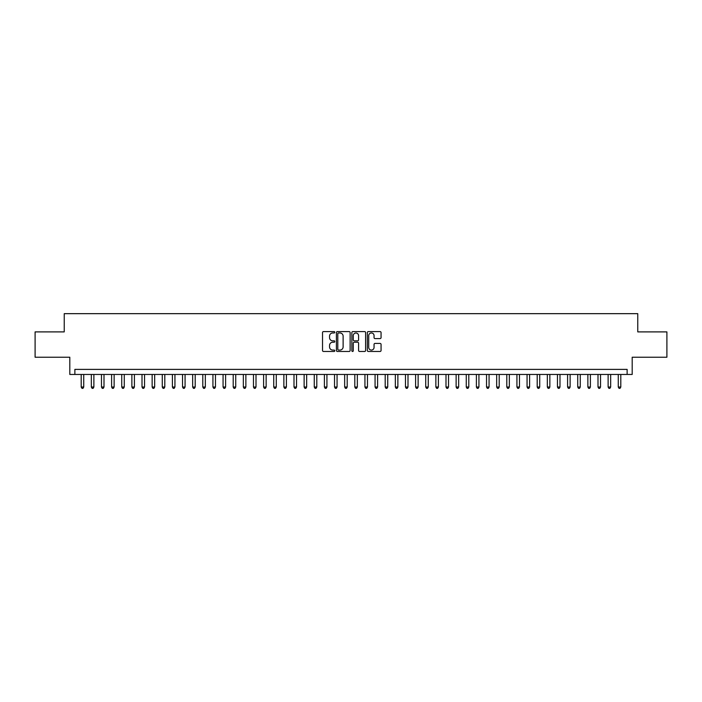 <?xml version="1.0" encoding="UTF-8"?>
<svg xmlns="http://www.w3.org/2000/svg" width="702" height="702" viewBox="0 0 702 702"><rect width="100%" height="100%" fill="white"/><g stroke="black" fill="none" stroke-linecap="round" stroke-linejoin="round"><path stroke-width="1.05" d="M334.784 332.274A0.693 0.693 0 0 0 334.091 331.581L323.525 331.581A0.992 0.992 0 0 0 322.525 332.572L322.525 350.473A0.992 0.992 0 0 0 323.525 351.474L334.091 351.474A0.693 0.693 0 0 0 334.784 350.772A0.693 0.693 0 0 0 334.091 350.079L332.722 350.079A3.185 3.185 0 0 1 329.545 346.893L329.545 345.402A3.185 3.185 0 0 1 332.722 342.225L334.091 342.225A0.693 0.693 0 0 0 334.784 341.523A0.693 0.693 0 0 0 334.091 340.83L332.722 340.83A3.185 3.185 0 0 1 329.545 337.644L329.545 336.153A3.185 3.185 0 0 1 332.722 332.967L334.091 332.967A0.693 0.693 0 0 0 334.784 332.274M380.072 338.592A0.992 0.992 0 0 0 381.063 337.601L381.063 332.572A0.992 0.992 0 0 0 380.072 331.581L368.331 331.581A0.992 0.992 0 0 0 367.339 332.572L367.339 350.473A0.992 0.992 0 0 0 368.331 351.474L380.072 351.474A0.992 0.992 0 0 0 381.063 350.473L381.063 344.41A0.992 0.992 0 0 0 380.072 343.418L375.043 343.418A0.992 0.992 0 0 0 374.052 344.41L374.052 347.42A2.659 2.659 0 0 1 371.393 350.079A2.659 2.659 0 0 1 368.725 347.42L368.725 335.635A2.659 2.659 0 0 1 371.393 332.967A2.659 2.659 0 0 1 374.052 335.635L374.052 337.601A0.992 0.992 0 0 0 375.043 338.592L380.072 338.592M627.132 374.456L632.195 374.456L632.195 357.23L666.9 357.23L666.9 331.897L637.767 331.897L637.767 313.662L64.233 313.662L64.233 331.897L35.1 331.897L35.1 357.23L69.805 357.23L69.805 374.456L627.132 374.456L627.132 369.392L74.868 369.392L74.868 374.456M350.131 332.572A0.992 0.992 0 0 0 349.131 331.581L337.399 331.581A0.992 0.992 0 0 0 336.407 332.572L336.407 350.473A0.992 0.992 0 0 0 337.399 351.474L349.131 351.474A0.992 0.992 0 0 0 350.131 350.473L350.131 332.572M352.869 331.581L364.601 331.581A0.992 0.992 0 0 1 365.593 332.572L365.593 350.473A0.992 0.992 0 0 1 364.601 351.474L359.582 351.474A0.992 0.992 0 0 1 358.582 350.473L358.582 343.217A0.992 0.992 0 0 0 357.59 342.225L354.256 342.225A0.992 0.992 0 0 0 353.264 343.217L353.264 350.772A0.693 0.693 0 0 1 352.571 351.474A0.693 0.693 0 0 1 351.869 350.772L351.869 332.572A0.992 0.992 0 0 1 352.869 331.581M338.496 332.967A0.693 0.693 0 0 0 337.794 333.669L337.794 349.385A0.693 0.693 0 0 0 338.496 350.079L339.935 350.079A3.185 3.185 0 0 0 343.12 346.893L343.12 336.153A3.185 3.185 0 0 0 339.935 332.967L338.496 332.967M358.582 335.679A2.659 2.659 0 0 0 355.923 333.02A2.659 2.659 0 0 0 353.264 335.679L353.264 339.838A0.992 0.992 0 0 0 354.256 340.83L357.59 340.83A0.992 0.992 0 0 0 358.582 339.838L358.582 335.679M81.204 374.456L81.204 387.021L83.74 387.021L83.74 374.456M83.74 387.021L82.976 388.338L81.967 388.338L81.204 387.021M91.339 374.456L91.339 387.021L93.875 387.021L93.875 374.456M93.875 387.021L93.112 388.338L92.102 388.338L91.339 387.021M101.474 374.456L101.474 387.021L104.001 387.021L104.001 374.456M104.001 387.021L103.247 388.338L102.229 388.338L101.474 387.021M111.609 374.456L111.609 387.021L114.136 387.021L114.136 374.456M114.136 387.021L113.382 388.338L112.364 388.338L111.609 387.021M121.736 374.456L121.736 387.021L124.272 387.021L124.272 374.456M124.272 387.021L123.508 388.338L122.499 388.338L121.736 387.021M131.871 374.456L131.871 387.021L134.407 387.021L134.407 374.456M134.407 387.021L133.643 388.338L132.634 388.338L131.871 387.021M142.006 374.456L142.006 387.021L144.542 387.021L144.542 374.456M144.542 387.021L143.778 388.338L142.76 388.338L142.006 387.021M152.141 374.456L152.141 387.021L154.668 387.021L154.668 374.456M154.668 387.021L153.913 388.338L152.896 388.338L152.141 387.021M162.267 374.456L162.267 387.021L164.803 387.021L164.803 374.456M164.803 387.021L164.04 388.338L163.031 388.338L162.267 387.021M172.402 374.456L172.402 387.021L174.938 387.021L174.938 374.456M174.938 387.021L174.175 388.338L173.166 388.338L172.402 387.021M182.538 374.456L182.538 387.021L185.074 387.021L185.074 374.456M185.074 387.021L184.31 388.338L183.301 388.338L182.538 387.021M192.673 374.456L192.673 387.021L195.2 387.021L195.2 374.456M195.2 387.021L194.445 388.338L193.427 388.338L192.673 387.021M202.799 374.456L202.799 387.021L205.335 387.021L205.335 374.456M205.335 387.021L204.58 388.338L203.562 388.338L202.799 387.021M212.934 374.456L212.934 387.021L215.47 387.021L215.47 374.456M215.47 387.021L214.707 388.338L213.698 388.338L212.934 387.021M223.069 374.456L223.069 387.021L225.605 387.021L225.605 374.456M225.605 387.021L224.842 388.338L223.833 388.338L223.069 387.021M233.204 374.456L233.204 387.021L235.732 387.021L235.732 374.456M235.732 387.021L234.977 388.338L233.959 388.338L233.204 387.021M243.34 374.456L243.34 387.021L245.867 387.021L245.867 374.456M245.867 387.021L245.112 388.338L244.094 388.338L243.34 387.021M253.466 374.456L253.466 387.021L256.002 387.021L256.002 374.456M256.002 387.021L255.238 388.338L254.229 388.338L253.466 387.021M263.601 374.456L263.601 387.021L266.137 387.021L266.137 374.456M266.137 387.021L265.374 388.338L264.364 388.338L263.601 387.021M273.736 374.456L273.736 387.021L276.272 387.021L276.272 374.456M276.272 387.021L275.509 388.338L274.491 388.338L273.736 387.021M283.871 374.456L283.871 387.021L286.398 387.021L286.398 374.456M286.398 387.021L285.644 388.338L284.626 388.338L283.871 387.021M293.998 374.456L293.998 387.021L296.534 387.021L296.534 374.456M296.534 387.021L295.77 388.338L294.761 388.338L293.998 387.021M304.133 374.456L304.133 387.021L306.669 387.021L306.669 374.456M306.669 387.021L305.905 388.338L304.896 388.338L304.133 387.021M314.268 374.456L314.268 387.021L316.804 387.021L316.804 374.456M316.804 387.021L316.04 388.338L315.031 388.338L314.268 387.021M324.403 374.456L324.403 387.021L326.93 387.021L326.93 374.456M326.93 387.021L326.176 388.338L325.158 388.338L324.403 387.021M334.529 374.456L334.529 387.021L337.065 387.021L337.065 374.456M337.065 387.021L336.311 388.338L335.293 388.338L334.529 387.021M344.664 374.456L344.664 387.021L347.2 387.021L347.2 374.456M347.2 387.021L346.437 388.338L345.428 388.338L344.664 387.021M354.8 374.456L354.8 387.021L357.336 387.021L357.336 374.456M357.336 387.021L356.572 388.338L355.563 388.338L354.8 387.021M364.935 374.456L364.935 387.021L367.471 387.021L367.471 374.456M367.471 387.021L366.707 388.338L365.689 388.338L364.935 387.021M375.07 374.456L375.07 387.021L377.597 387.021L377.597 374.456M377.597 387.021L376.842 388.338L375.824 388.338L375.07 387.021M385.196 374.456L385.196 387.021L387.732 387.021L387.732 374.456M387.732 387.021L386.969 388.338L385.96 388.338L385.196 387.021M395.331 374.456L395.331 387.021L397.867 387.021L397.867 374.456M397.867 387.021L397.104 388.338L396.095 388.338L395.331 387.021M405.466 374.456L405.466 387.021L408.002 387.021L408.002 374.456M408.002 387.021L407.239 388.338L406.23 388.338L405.466 387.021M415.602 374.456L415.602 387.021L418.129 387.021L418.129 374.456M418.129 387.021L417.374 388.338L416.356 388.338L415.602 387.021M425.728 374.456L425.728 387.021L428.264 387.021L428.264 374.456M428.264 387.021L427.509 388.338L426.491 388.338L425.728 387.021M435.863 374.456L435.863 387.021L438.399 387.021L438.399 374.456M438.399 387.021L437.636 388.338L436.626 388.338L435.863 387.021M445.998 374.456L445.998 387.021L448.534 387.021L448.534 374.456M448.534 387.021L447.771 388.338L446.762 388.338L445.998 387.021M456.133 374.456L456.133 387.021L458.66 387.021L458.66 374.456M458.66 387.021L457.906 388.338L456.888 388.338L456.133 387.021M466.268 374.456L466.268 387.021L468.796 387.021L468.796 374.456M468.796 387.021L468.041 388.338L467.023 388.338L466.268 387.021M476.395 374.456L476.395 387.021L478.931 387.021L478.931 374.456M478.931 387.021L478.167 388.338L477.158 388.338L476.395 387.021M486.53 374.456L486.53 387.021L489.066 387.021L489.066 374.456M489.066 387.021L488.302 388.338L487.293 388.338L486.53 387.021M496.665 374.456L496.665 387.021L499.201 387.021L499.201 374.456M499.201 387.021L498.438 388.338L497.42 388.338L496.665 387.021M506.8 374.456L506.8 387.021L509.327 387.021L509.327 374.456M509.327 387.021L508.573 388.338L507.555 388.338L506.8 387.021M516.926 374.456L516.926 387.021L519.462 387.021L519.462 374.456M519.462 387.021L518.699 388.338L517.69 388.338L516.926 387.021M527.062 374.456L527.062 387.021L529.598 387.021L529.598 374.456M529.598 387.021L528.834 388.338L527.825 388.338L527.062 387.021M537.197 374.456L537.197 387.021L539.733 387.021L539.733 374.456M539.733 387.021L538.969 388.338L537.96 388.338L537.197 387.021M547.332 374.456L547.332 387.021L549.859 387.021L549.859 374.456M549.859 387.021L549.104 388.338L548.087 388.338L547.332 387.021M557.458 374.456L557.458 387.021L559.994 387.021L559.994 374.456M559.994 387.021L559.24 388.338L558.222 388.338L557.458 387.021M567.593 374.456L567.593 387.021L570.129 387.021L570.129 374.456M570.129 387.021L569.366 388.338L568.357 388.338L567.593 387.021M577.728 374.456L577.728 387.021L580.264 387.021L580.264 374.456M580.264 387.021L579.501 388.338L578.492 388.338L577.728 387.021M587.864 374.456L587.864 387.021L590.391 387.021L590.391 374.456M590.391 387.021L589.636 388.338L588.618 388.338L587.864 387.021M597.999 374.456L597.999 387.021L600.526 387.021L600.526 374.456M600.526 387.021L599.771 388.338L598.753 388.338L597.999 387.021M608.125 374.456L608.125 387.021L610.661 387.021L610.661 374.456M610.661 387.021L609.898 388.338L608.888 388.338L608.125 387.021M618.26 374.456L618.26 387.021L620.796 387.021L620.796 374.456M620.796 387.021L620.033 388.338L619.024 388.338L618.26 387.021"/></g></svg>
